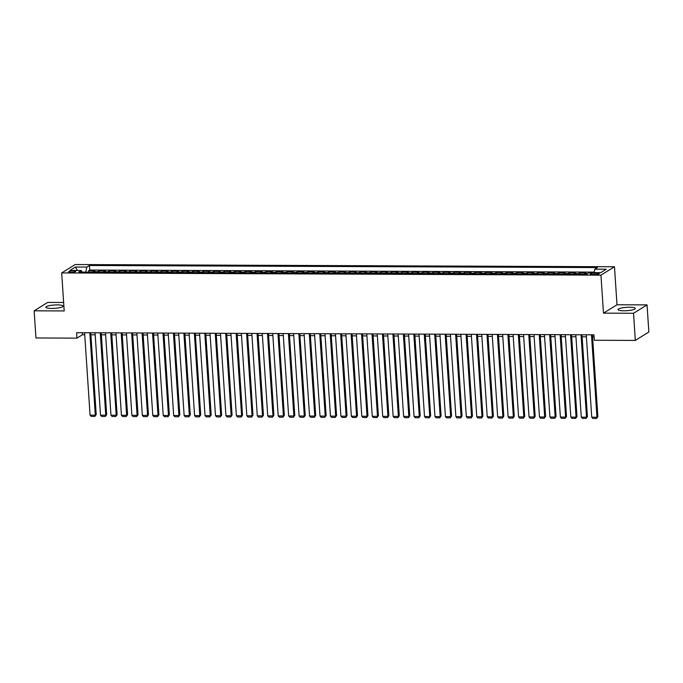 <?xml version="1.0" encoding="UTF-8"?>
<svg xmlns="http://www.w3.org/2000/svg" width="683" height="683" viewBox="0 0 683 683"><rect width="100%" height="100%" fill="white"/><g stroke="black" fill="none" stroke-linecap="round" stroke-linejoin="round"><path stroke-width="1.02" d="M51.643 308.443A8.657 1.673 -3.8 0 0 63.126 306.104A8.657 1.673 -3.8 0 0 57.346 304.908A8.657 1.673 -3.8 0 0 45.863 307.256A8.657 1.673 -3.8 0 0 51.643 308.443M623.852 310.791A8.657 1.673 -3.8 0 0 635.335 308.451A8.657 1.673 -3.8 0 0 629.555 307.256A8.657 1.673 -3.8 0 0 618.064 309.595A8.657 1.673 -3.8 0 0 623.852 310.791M70.947 272.397A3.552 0.692 -3.8 0 0 75.659 271.433A3.552 0.692 -3.8 0 0 73.286 270.946A3.552 0.692 -3.8 0 0 68.573 271.902A3.552 0.692 -3.8 0 0 70.947 272.397M63.639 302.492L47.665 302.432L34.15 310.816L35.951 337.965L76.974 338.136L82.455 334.738L84.735 334.747M614.478 266.746L75.19 264.543L61.675 272.927L600.955 275.138L614.478 266.746L616.997 304.763L603.482 313.147L633.534 313.275L647.049 304.883L616.997 304.763M647.049 304.883L648.85 332.032L635.335 340.424L633.534 313.275M584.221 274.182A4.439 1.486 -89.8 0 1 584.665 273.678L585.997 272.85L579.73 272.824L579.816 274.165M573.771 274.139A4.439 1.486 90.2 0 1 574.215 273.635L575.547 272.807L569.28 272.782L569.366 274.122M563.321 274.096A4.439 1.486 90.2 0 1 563.765 273.593L565.097 272.765L558.831 272.739L558.916 274.071M552.871 274.054A4.439 1.486 90.2 0 1 553.315 273.55L554.647 272.722L548.372 272.696L548.466 274.028M542.422 274.011A4.439 1.486 90.2 0 1 542.865 273.507L544.197 272.679L537.922 272.654L538.016 273.985M531.963 273.968A4.439 1.486 90.2 0 1 532.407 273.465L533.747 272.637L527.472 272.611L527.566 273.943M521.513 273.926A4.439 1.486 90.2 0 1 521.957 273.413L523.289 272.594L517.022 272.568L517.108 273.9M511.063 273.883A4.439 1.486 90.2 0 1 511.507 273.371L512.839 272.551L506.573 272.526L506.658 273.857M500.613 273.84A4.439 1.486 90.2 0 1 501.057 273.328L502.389 272.508L496.123 272.483L496.208 273.815M490.163 273.798A4.439 1.486 90.2 0 1 490.607 273.285L491.939 272.466L485.673 272.44L485.758 273.772M479.714 273.746A4.439 1.486 90.2 0 1 480.158 273.243L481.489 272.423L475.214 272.397L475.308 273.729M469.255 273.704A4.439 1.486 90.2 0 1 469.708 273.2L471.039 272.372L464.764 272.346L464.858 273.687M458.805 273.661A4.439 1.486 90.2 0 1 459.249 273.157L460.59 272.329L454.315 272.304L454.4 273.644M448.355 273.618A4.439 1.486 90.2 0 1 448.799 273.115L450.131 272.286L443.865 272.261L443.95 273.601M437.905 273.576A4.439 1.486 90.2 0 1 438.349 273.072L439.681 272.244L433.415 272.218L433.5 273.559M427.456 273.533A4.439 1.486 90.2 0 1 427.899 273.029L429.231 272.201L422.965 272.175L423.05 273.516M417.006 273.49A4.439 1.486 90.2 0 1 417.45 272.987L418.781 272.158L412.506 272.133L412.6 273.473M406.556 273.448A4.439 1.486 90.2 0 1 407 272.944L408.332 272.116L402.056 272.09L402.15 273.431M396.097 273.405A4.439 1.486 90.2 0 1 396.541 272.901L397.882 272.073L391.607 272.047L391.692 273.388M385.647 273.362A4.439 1.486 90.2 0 1 386.091 272.859L387.423 272.03L381.157 272.005L381.242 273.345M375.198 273.32A4.439 1.486 90.2 0 1 375.641 272.816L376.973 271.988L370.707 271.962L370.792 273.302M364.748 273.277A4.439 1.486 90.2 0 1 365.192 272.773L366.523 271.945L360.257 271.919L360.342 273.26M354.298 273.234A4.439 1.486 90.2 0 1 354.742 272.73L356.074 271.902L349.798 271.877L349.892 273.217M343.848 273.191A4.439 1.486 90.2 0 1 344.292 272.688L345.624 271.86L339.349 271.834L339.442 273.174M333.389 273.149A4.439 1.486 90.2 0 1 333.833 272.645L335.174 271.817L328.899 271.791L328.993 273.132M322.939 273.106A4.439 1.486 90.2 0 1 323.383 272.602L324.715 271.774L318.449 271.749L318.534 273.089M312.49 273.063A4.439 1.486 90.2 0 1 312.934 272.56L314.265 271.732L307.999 271.706L308.084 273.046M302.04 273.021A4.439 1.486 90.2 0 1 302.484 272.517L303.815 271.689L297.549 271.663L297.634 273.004M291.59 272.978A4.439 1.486 90.2 0 1 292.034 272.474L293.366 271.646L287.091 271.621L287.184 272.961M281.14 272.935A4.439 1.486 90.2 0 1 281.584 272.432L282.916 271.603L276.641 271.578L276.735 272.918M270.681 272.893A4.439 1.486 90.2 0 1 271.125 272.389L272.466 271.561L266.191 271.535L266.285 272.876M260.232 272.85A4.439 1.486 90.2 0 1 260.675 272.346L262.007 271.518L255.741 271.493L255.826 272.833M249.782 272.807A4.439 1.486 90.2 0 1 250.226 272.304L251.557 271.475L245.291 271.45L245.376 272.79M239.332 272.765A4.439 1.486 90.2 0 1 239.776 272.261L241.108 271.433L234.841 271.407L234.926 272.748M228.882 272.722A4.439 1.486 90.2 0 1 229.326 272.218L230.658 271.39L224.391 271.364L224.476 272.705M218.432 272.679A4.439 1.486 90.2 0 1 218.876 272.175L220.208 271.347L213.933 271.322L214.027 272.662M207.974 272.637A4.439 1.486 90.2 0 1 208.426 272.133L209.758 271.305L203.483 271.279L203.577 272.619M197.524 272.594A4.439 1.486 90.2 0 1 197.968 272.09L199.308 271.262L193.033 271.236L193.118 272.577M187.074 272.551A4.439 1.486 90.2 0 1 187.518 272.047L188.85 271.219L182.583 271.194L182.668 272.534M176.624 272.508A4.439 1.486 90.2 0 1 177.068 272.005L178.4 271.177L172.133 271.151L172.218 272.491M166.174 272.466A4.439 1.486 90.2 0 1 166.618 271.962L167.95 271.134L161.683 271.108L161.769 272.449M155.724 272.423A4.439 1.486 90.2 0 1 156.168 271.919L157.5 271.091L151.225 271.066L151.319 272.406M145.274 272.38A4.439 1.486 90.2 0 1 145.718 271.877L147.05 271.049L140.775 271.023L140.869 272.363M134.816 272.338A4.439 1.486 90.2 0 1 135.26 271.834L136.6 271.006L130.325 270.98L130.41 272.321M124.366 272.295A4.439 1.486 90.2 0 1 124.81 271.791L126.142 270.963L119.875 270.938L119.96 272.278M113.916 272.252A4.439 1.486 90.2 0 1 114.36 271.749L115.692 270.92L109.425 270.895L109.511 272.235M103.466 272.21A4.439 1.486 90.2 0 1 103.91 271.706L105.242 270.878L98.975 270.852L99.061 272.193M635.335 340.424L594.312 340.254L593.954 334.824L76.616 332.706L76.974 338.136M596.959 273.115L594.662 273.106A3.441 0.666 -3.8 0 0 590.095 274.037A3.441 0.666 -3.8 0 0 592.4 274.506L594.697 274.515A3.441 0.666 -3.8 0 0 599.264 273.584A3.441 0.666 -3.8 0 0 596.959 273.115L597.044 274.361M82.148 272.124L81.328 270.519L78.776 272.107L586.706 274.19L589.267 272.602L600.758 272.645L606.316 269.204L594.816 269.153L597.369 267.565L89.439 265.491L86.886 267.079L85.751 272.133M81.328 270.519L69.837 270.477L75.386 267.027L86.886 267.079M594.159 272.116L89.746 270.05L88.517 270.81L88.611 272.15M93.016 272.167A4.439 1.486 90.2 0 1 93.46 271.663L94.792 270.835L88.517 270.81M97.191 272.184A4.439 1.486 -89.8 0 1 97.635 271.68L98.975 270.852M107.649 272.227A4.439 1.486 -89.8 0 1 108.093 271.723L109.425 270.895M118.099 272.269A4.439 1.486 -89.8 0 1 118.543 271.766L119.875 270.938M128.549 272.312A4.439 1.486 -89.8 0 1 128.993 271.808L130.325 270.98M138.999 272.355A4.439 1.486 -89.8 0 1 139.443 271.851L140.775 271.023M149.449 272.397A4.439 1.486 -89.8 0 1 149.893 271.894L151.225 271.066M159.899 272.44A4.439 1.486 -89.8 0 1 160.343 271.936L161.683 271.108M170.357 272.483A4.439 1.486 -89.8 0 1 170.801 271.979L172.133 271.151M180.807 272.526A4.439 1.486 -89.8 0 1 181.251 272.022L182.583 271.194M191.257 272.568A4.439 1.486 -89.8 0 1 191.701 272.065L193.033 271.236M201.707 272.611A4.439 1.486 -89.8 0 1 202.151 272.107L203.483 271.279M212.157 272.654A4.439 1.486 -89.8 0 1 212.601 272.15L213.933 271.322M222.607 272.696A4.439 1.486 -89.8 0 1 223.051 272.193L224.391 271.364M233.057 272.739A4.439 1.486 -89.8 0 1 233.501 272.235L234.841 271.407M243.515 272.782A4.439 1.486 -89.8 0 1 243.959 272.278L245.291 271.45M253.965 272.824A4.439 1.486 -89.8 0 1 254.409 272.321L255.741 271.493M264.415 272.867A4.439 1.486 -89.8 0 1 264.859 272.363L266.191 271.535M274.865 272.91A4.439 1.486 -89.8 0 1 275.309 272.406L276.641 271.578M285.315 272.952A4.439 1.486 -89.8 0 1 285.759 272.449L287.091 271.621M295.765 272.995A4.439 1.486 -89.8 0 1 296.209 272.491L297.549 271.663M306.223 273.038A4.439 1.486 -89.8 0 1 306.667 272.534L307.999 271.706M316.673 273.08A4.439 1.486 -89.8 0 1 317.117 272.577L318.449 271.749M327.123 273.123A4.439 1.486 -89.8 0 1 327.567 272.619L328.899 271.791M337.573 273.166A4.439 1.486 -89.8 0 1 338.017 272.662L339.349 271.834M348.023 273.209A4.439 1.486 -89.8 0 1 348.467 272.705L349.798 271.877M358.473 273.251A4.439 1.486 -89.8 0 1 358.916 272.748L360.257 271.919M368.931 273.294A4.439 1.486 -89.8 0 1 369.375 272.79L370.707 271.962M379.381 273.337A4.439 1.486 -89.8 0 1 379.825 272.833L381.157 272.005M389.831 273.379A4.439 1.486 -89.8 0 1 390.275 272.876L391.607 272.047M400.281 273.422A4.439 1.486 -89.8 0 1 400.725 272.918L402.056 272.09M410.731 273.465A4.439 1.486 -89.8 0 1 411.175 272.961L412.506 272.133M421.18 273.507A4.439 1.486 -89.8 0 1 421.624 273.004L422.965 272.175M431.639 273.55A4.439 1.486 -89.8 0 1 432.083 273.046L433.415 272.218M442.089 273.593A4.439 1.486 -89.8 0 1 442.533 273.089L443.865 272.261M452.539 273.635A4.439 1.486 -89.8 0 1 452.983 273.132L454.315 272.304M462.989 273.678A4.439 1.486 -89.8 0 1 463.433 273.174L464.764 272.346M473.439 273.721A4.439 1.486 -89.8 0 1 473.882 273.217L475.214 272.397M483.888 273.763A4.439 1.486 -89.8 0 1 484.332 273.26L485.673 272.44M494.338 273.815A4.439 1.486 -89.8 0 1 494.782 273.302L496.123 272.483M504.797 273.857A4.439 1.486 -89.8 0 1 505.241 273.345L506.573 272.526M515.247 273.9A4.439 1.486 -89.8 0 1 515.691 273.388L517.022 272.568M525.697 273.943A4.439 1.486 -89.8 0 1 526.141 273.439L527.472 272.611M536.146 273.985A4.439 1.486 -89.8 0 1 536.59 273.482L537.922 272.654M546.596 274.028A4.439 1.486 -89.8 0 1 547.04 273.524L548.372 272.696M557.046 274.071A4.439 1.486 -89.8 0 1 557.49 273.567L558.831 272.739M567.505 274.114A4.439 1.486 -89.8 0 1 567.949 273.61L569.28 272.782M577.955 274.156A4.439 1.486 -89.8 0 1 578.399 273.652L579.73 272.824M34.15 310.816L64.193 310.936L61.675 272.927M603.482 313.147L600.955 275.138M90.907 334.772L95.185 334.79M101.357 334.815L105.634 334.832M111.807 334.858L116.084 334.875M122.266 334.901L126.534 334.918M132.715 334.943L136.984 334.96M143.165 334.986L147.443 335.003M153.615 335.029L157.893 335.046M164.065 335.071L168.342 335.088M174.515 335.114L178.792 335.131M184.973 335.157L189.242 335.174M195.423 335.199L199.692 335.216M205.873 335.242L210.151 335.259M216.323 335.285L220.6 335.302M226.773 335.327L231.05 335.344M237.223 335.37L241.5 335.387M247.673 335.413L251.95 335.43M258.131 335.455L262.4 335.473M268.581 335.498L272.85 335.515M279.031 335.541L283.308 335.558M289.481 335.584L293.758 335.601M299.931 335.626L304.208 335.643M310.381 335.669L314.658 335.686M320.839 335.712L325.108 335.729M331.289 335.754L335.558 335.771M341.739 335.797L346.016 335.814M352.189 335.84L356.466 335.857M362.639 335.882L366.916 335.899M373.089 335.925L377.366 335.942M383.547 335.968L387.816 335.985M393.997 336.01L398.266 336.027M404.447 336.053L408.724 336.07M414.897 336.096L419.174 336.113M425.347 336.138L429.624 336.156M435.797 336.181L440.074 336.198M446.255 336.224L450.524 336.241M456.705 336.267L460.974 336.284M467.155 336.309L471.432 336.326M477.605 336.352L481.882 336.369M488.055 336.395L492.332 336.412M498.505 336.437L502.782 336.454M508.955 336.48L513.232 336.497M519.413 336.523L523.682 336.54M529.863 336.565L534.132 336.582M540.313 336.608L544.59 336.625M550.763 336.651L555.04 336.668M561.213 336.693L565.49 336.719M571.662 336.736L575.94 336.762M582.121 336.779L586.39 336.804M592.571 336.83L594.082 336.83M82.319 332.732L82.455 334.738M594.039 272.619L594.816 269.153M89.746 270.05L89.439 265.491M75.386 267.027L77.375 270.502M591.487 334.815L596.959 417.219L597.873 416.656L592.434 334.824M586.262 334.798L591.734 417.202L596.959 417.219L596.541 418.457L592.887 418.448L591.734 417.202M597.873 416.656L596.541 418.457M581.037 334.772L586.509 417.176L587.423 416.613L581.984 334.781M575.812 334.755L581.284 417.159L586.509 417.176L586.091 418.414L582.437 418.406L581.284 417.159M587.423 416.613L586.091 418.414M570.578 334.73L576.059 417.134L576.973 416.57L571.534 334.73M565.353 334.713L570.826 417.117L576.059 417.134L575.641 418.372L571.978 418.363L570.826 417.117M576.973 416.57L575.641 418.372M560.128 334.687L565.601 417.091L566.514 416.528L561.085 334.687M554.903 334.67L560.376 417.074L565.601 417.091L565.191 418.329L561.528 418.32L560.376 417.074M566.514 416.528L565.191 418.329M549.678 334.644L555.151 417.048L556.064 416.485L550.635 334.644M544.453 334.619L549.926 417.031L555.151 417.048L554.733 418.286L551.079 418.278L549.926 417.031M556.064 416.485L554.733 418.286M539.229 334.602L544.701 417.006L545.615 416.442L540.176 334.602M534.004 334.576L539.476 416.989L544.701 417.006L544.283 418.244L540.629 418.235L539.476 416.989M545.615 416.442L544.283 418.244M528.779 334.559L534.251 416.963L535.165 416.399L529.726 334.559M523.554 334.533L529.026 416.946L534.251 416.963L533.833 418.201L530.179 418.192L529.026 416.946M535.165 416.399L533.833 418.201M518.329 334.516L523.801 416.92L524.715 416.357L519.276 334.516M513.104 334.491L518.576 416.903L523.801 416.92L523.383 418.158L519.729 418.15L518.576 416.903M524.715 416.357L523.383 418.158M507.87 334.474L513.351 416.878L514.265 416.314L508.826 334.474M502.645 334.448L508.118 416.861L513.351 416.878L512.933 418.116L509.27 418.107L508.118 416.861M514.265 416.314L512.933 418.116M497.42 334.431L502.893 416.835L503.806 416.271L498.377 334.431M492.195 334.405L497.668 416.818L502.893 416.835L502.483 418.073L498.821 418.064L497.668 416.818M503.806 416.271L502.483 418.073M486.97 334.388L492.443 416.792L493.357 416.229L487.927 334.388M481.746 334.363L487.218 416.775L492.443 416.792L492.033 418.03L488.371 418.013L487.218 416.775M493.357 416.229L492.033 418.03M476.521 334.346L481.993 416.75L482.907 416.186L477.468 334.346M471.296 334.32L476.768 416.732L481.993 416.75L481.575 417.987L477.921 417.97L476.768 416.732M482.907 416.186L481.575 417.987M466.071 334.303L471.543 416.707L472.457 416.143L467.018 334.303M460.846 334.277L466.318 416.69L471.543 416.707L471.125 417.945L467.471 417.928L466.318 416.69M472.457 416.143L471.125 417.945M455.621 334.26L461.093 416.664L462.007 416.101L456.568 334.26M450.396 334.235L455.868 416.647L461.093 416.664L460.675 417.902L457.021 417.885L455.868 416.647M462.007 416.101L460.675 417.902M445.171 334.218L450.643 416.621L451.557 416.058L446.119 334.218M439.937 334.192L445.418 416.604L450.643 416.621L450.225 417.859L446.562 417.842L445.418 416.604M451.557 416.058L450.225 417.859M434.712 334.175L440.185 416.579L441.098 416.015L435.669 334.175M429.487 334.149L434.96 416.562L440.185 416.579L439.775 417.817L436.113 417.8L434.96 416.562M441.098 416.015L439.775 417.817M424.263 334.132L429.735 416.536L430.649 415.973L425.219 334.132M419.038 334.107L424.51 416.519L429.735 416.536L429.325 417.774L425.663 417.757L424.51 416.519M430.649 415.973L429.325 417.774M413.813 334.089L419.285 416.493L420.199 415.93L414.76 334.089M408.588 334.064L414.06 416.476L419.285 416.493L418.867 417.731L415.213 417.714L414.06 416.476M420.199 415.93L418.867 417.731M403.363 334.047L408.835 416.451L409.749 415.887L404.31 334.047M398.138 334.021L403.61 416.434L408.835 416.451L408.417 417.689L404.763 417.672L403.61 416.434M409.749 415.887L408.417 417.689M392.913 334.004L398.385 416.408L399.299 415.845L393.86 334.004M387.688 333.978L393.16 416.391L398.385 416.408L397.967 417.646L394.313 417.629L393.16 416.391M399.299 415.845L397.967 417.646M382.463 333.961L387.935 416.365L388.849 415.802L383.411 333.961M377.229 333.936L382.711 416.348L387.935 416.365L387.517 417.603L383.855 417.586L382.711 416.348M388.849 415.802L387.517 417.603M372.004 333.919L377.477 416.323L378.391 415.759L372.961 333.919M366.78 333.893L372.252 416.297L377.477 416.323L377.067 417.561L373.405 417.544L372.252 416.297M378.391 415.759L377.067 417.561M361.555 333.876L367.027 416.28L367.941 415.716L362.511 333.876M356.33 333.85L361.802 416.254L367.027 416.28L366.617 417.518L362.955 417.501L361.802 416.254M367.941 415.716L366.617 417.518M351.105 333.833L356.577 416.237L357.491 415.674L352.052 333.833M345.88 333.808L351.352 416.212L356.577 416.237L356.159 417.475L352.505 417.458L351.352 416.212M357.491 415.674L356.159 417.475M340.655 333.791L346.127 416.195L347.041 415.631L341.602 333.791M335.43 333.765L340.902 416.169L346.127 416.195L345.709 417.433L342.055 417.415L340.902 416.169M347.041 415.631L345.709 417.433M330.205 333.748L335.677 416.152L336.591 415.588L331.153 333.748M324.98 333.722L330.452 416.126L335.677 416.152L335.259 417.39L331.605 417.373L330.452 416.126M336.591 415.588L335.259 417.39M319.755 333.705L325.228 416.109L326.141 415.546L320.703 333.705M314.53 333.68L320.003 416.084L325.228 416.109L324.809 417.347L321.155 417.33L320.003 416.084M326.141 415.546L324.809 417.347M309.297 333.663L314.778 416.067L315.691 415.503L310.253 333.663M304.072 333.637L309.544 416.041L314.778 416.067L314.359 417.304L310.697 417.287L309.544 416.041M315.691 415.503L314.359 417.304M298.847 333.62L304.319 416.024L305.233 415.452L299.803 333.62M293.622 333.594L299.094 415.998L304.319 416.024L303.909 417.262L300.247 417.245L299.094 415.998M305.233 415.452L303.909 417.262M288.397 333.577L293.869 415.981L294.783 415.409L289.353 333.577M283.172 333.552L288.644 415.956L293.869 415.981L293.451 417.219L289.797 417.202L288.644 415.956M294.783 415.409L293.451 417.219M277.947 333.535L283.419 415.938L284.333 415.366L278.895 333.535M272.722 333.509L278.194 415.913L283.419 415.938L283.001 417.176L279.347 417.159L278.194 415.913M284.333 415.366L283.001 417.176M267.497 333.492L272.969 415.896L273.883 415.324L268.445 333.492M262.272 333.466L267.745 415.87L272.969 415.896L272.551 417.134L268.897 417.117L267.745 415.87M273.883 415.324L272.551 417.134M257.047 333.449L262.52 415.853L263.433 415.281L257.995 333.449M251.822 333.424L257.295 415.827L262.52 415.853L262.101 417.091L258.447 417.074L257.295 415.827M263.433 415.281L262.101 417.091M246.589 333.406L252.07 415.81L252.983 415.238L247.545 333.406M241.364 333.381L246.836 415.785L252.07 415.81L251.651 417.048L247.989 417.031L246.836 415.785M252.983 415.238L251.651 417.048M236.139 333.364L241.611 415.768L242.525 415.196L237.095 333.364M230.914 333.338L236.386 415.742L241.611 415.768L241.201 417.006L237.539 416.989L236.386 415.742M242.525 415.196L241.201 417.006M225.689 333.321L231.161 415.725L232.075 415.153L226.645 333.321M220.464 333.295L225.936 415.699L231.161 415.725L230.752 416.963L227.089 416.946L225.936 415.699M232.075 415.153L230.752 416.963M215.239 333.27L220.711 415.682L221.625 415.11L216.187 333.278M210.014 333.253L215.487 415.657L220.711 415.682L220.293 416.92L216.639 416.903L215.487 415.657M221.625 415.11L220.293 416.92M204.789 333.227L210.262 415.64L211.175 415.068L205.737 333.236M199.564 333.21L205.037 415.614L210.262 415.64L209.843 416.878L206.189 416.861L205.037 415.614M211.175 415.068L209.843 416.878M194.339 333.184L199.812 415.597L200.725 415.025L195.287 333.193M189.114 333.167L194.587 415.571L199.812 415.597L199.393 416.835L195.739 416.818L194.587 415.571M200.725 415.025L199.393 416.835M183.889 333.142L189.362 415.554L190.275 414.982L184.837 333.15M178.656 333.125L184.137 415.529L189.362 415.554L188.943 416.792L185.281 416.775L184.137 415.529M190.275 414.982L188.943 416.792M173.431 333.099L178.903 415.512L179.817 414.94L174.387 333.108M168.206 333.082L173.678 415.486L178.903 415.512L178.494 416.75L174.831 416.732L173.678 415.486M179.817 414.94L178.494 416.75M162.981 333.056L168.453 415.469L169.367 414.897L163.937 333.065M157.756 333.039L163.228 415.443L168.453 415.469L168.044 416.707L164.381 416.69L163.228 415.443M169.367 414.897L168.044 416.707M152.531 333.014L158.004 415.426L158.917 414.854L153.479 333.022M147.306 332.997L152.779 415.401L158.004 415.426L157.585 416.664L153.931 416.647L152.779 415.401M158.917 414.854L157.585 416.664M142.081 332.971L147.554 415.384L148.467 414.812L143.029 332.98M136.856 332.954L142.329 415.358L147.554 415.384L147.135 416.621L143.481 416.604L142.329 415.358M148.467 414.812L147.135 416.621M131.631 332.928L137.104 415.341L138.017 414.769L132.579 332.937M126.406 332.911L131.879 415.315L137.104 415.341L136.685 416.579L133.031 416.562L131.879 415.315M138.017 414.769L136.685 416.579M121.181 332.886L126.654 415.298L127.567 414.726L122.129 332.894M115.948 332.869L121.429 415.273L126.654 415.298L126.235 416.536L122.573 416.519L121.429 415.273M127.567 414.726L126.235 416.536M110.723 332.843L116.195 415.255L117.109 414.683L111.679 332.852M105.498 332.826L110.97 415.23L116.195 415.255L115.786 416.493L112.123 416.476L110.97 415.23M117.109 414.683L115.786 416.493M100.273 332.8L105.745 415.213L106.659 414.641L101.229 332.809M95.048 332.783L100.521 415.187L105.745 415.213L105.336 416.451L101.673 416.434L100.521 415.187M106.659 414.641L105.336 416.451M89.823 332.758L95.296 415.17L96.209 414.598L90.771 332.766M84.598 332.741L90.071 415.144L95.296 415.17L94.877 416.408L91.223 416.391L90.071 415.144M96.209 414.598L94.877 416.408M584.665 273.678L587.517 273.687M93.46 271.663L97.635 271.68M103.91 271.706L108.093 271.723M114.36 271.749L118.543 271.766M124.81 271.791L128.993 271.808M135.26 271.834L139.443 271.851M145.718 271.877L149.893 271.894M156.168 271.919L160.343 271.936M166.618 271.962L170.801 271.979M177.068 272.005L181.251 272.022M187.518 272.047L191.701 272.065M197.968 272.09L202.151 272.107M208.426 272.133L212.601 272.15M218.876 272.175L223.051 272.193M229.326 272.218L233.501 272.235M239.776 272.261L243.959 272.278M250.226 272.304L254.409 272.321M260.675 272.346L264.859 272.363M271.125 272.389L275.309 272.406M281.584 272.432L285.759 272.449M292.034 272.474L296.209 272.491M302.484 272.517L306.667 272.534M312.934 272.56L317.117 272.577M323.383 272.602L327.567 272.619M333.833 272.645L338.017 272.662M344.292 272.688L348.467 272.705M354.742 272.73L358.916 272.748M365.192 272.773L369.375 272.79M375.641 272.816L379.825 272.833M386.091 272.859L390.275 272.876M396.541 272.901L400.725 272.918M407 272.944L411.175 272.961M417.45 272.987L421.624 273.004M427.899 273.029L432.083 273.046M438.349 273.072L442.533 273.089M448.799 273.115L452.983 273.132M459.249 273.157L463.433 273.174M469.708 273.2L473.882 273.217M480.158 273.243L484.332 273.26M490.607 273.285L494.782 273.302M501.057 273.328L505.241 273.345M511.507 273.371L515.691 273.388M521.957 273.413L526.141 273.439M532.407 273.465L536.59 273.482M542.865 273.507L547.04 273.524M553.315 273.55L557.49 273.567M563.765 273.593L567.949 273.61M574.215 273.635L578.399 273.652M594.756 274.515L594.662 273.106"/></g></svg>
